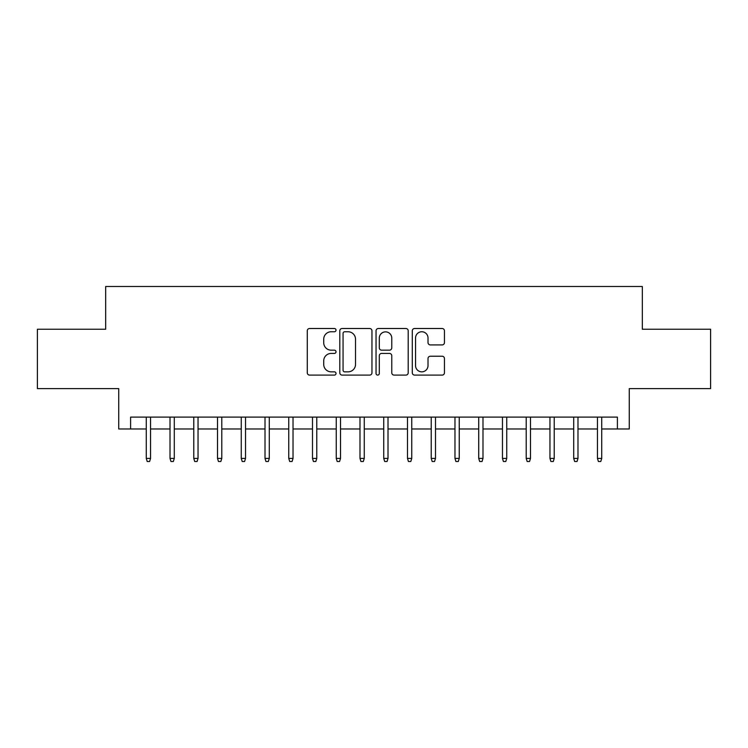 <?xml version="1.0" encoding="UTF-8"?>
<svg xmlns="http://www.w3.org/2000/svg" width="748" height="748" viewBox="0 0 748 748"><rect width="100%" height="100%" fill="white"/><g stroke="black" fill="none" stroke-linecap="round" stroke-linejoin="round"><path stroke-width="1.12" d="M336.011 330.12A1.636 1.636 0 0 0 334.375 328.494L309.607 328.494A2.328 2.328 0 0 0 307.278 330.822L307.278 372.775A2.328 2.328 0 0 0 309.607 375.103L334.375 375.103A1.636 1.636 0 0 0 336.011 373.476A1.636 1.636 0 0 0 334.375 371.84L331.168 371.84A7.461 7.461 0 0 1 323.716 364.388L323.716 360.891A7.461 7.461 0 0 1 331.168 353.43L334.375 353.43A1.636 1.636 0 0 0 336.011 351.794A1.636 1.636 0 0 0 334.375 350.167L331.168 350.167A7.461 7.461 0 0 1 323.716 342.706L323.716 339.209A7.461 7.461 0 0 1 331.168 331.757L334.375 331.757A1.636 1.636 0 0 0 336.011 330.12M442.115 344.921A2.328 2.328 0 0 0 444.452 342.593L444.452 330.822A2.328 2.328 0 0 0 442.115 328.494L414.616 328.494A2.328 2.328 0 0 0 412.288 330.822L412.288 372.775A2.328 2.328 0 0 0 414.616 375.103L442.115 375.103A2.328 2.328 0 0 0 444.452 372.775L444.452 358.554A2.328 2.328 0 0 0 442.115 356.226L430.352 356.226A2.328 2.328 0 0 0 428.015 358.554L428.015 365.604A6.236 6.236 0 0 1 421.779 371.84A6.236 6.236 0 0 1 415.551 365.604L415.551 337.984A6.236 6.236 0 0 1 421.779 331.757A6.236 6.236 0 0 1 428.015 337.984L428.015 342.593A2.328 2.328 0 0 0 430.352 344.921L442.115 344.921M130.601 428.969L130.601 417.104L617.399 417.104L617.399 428.969L629.274 428.969L629.274 388.605L710.6 388.605L710.6 329.242L642.326 329.242L642.326 286.493L105.674 286.493L105.674 329.242L37.4 329.242L37.4 388.605L118.726 388.605L118.726 428.969L146.271 428.969M371.962 330.822A2.328 2.328 0 0 0 369.634 328.494L342.126 328.494A2.328 2.328 0 0 0 339.798 330.822L339.798 372.775A2.328 2.328 0 0 0 342.126 375.103L369.634 375.103A2.328 2.328 0 0 0 371.962 372.775L371.962 330.822M378.366 328.494L405.874 328.494A2.328 2.328 0 0 1 408.202 330.822L408.202 372.775A2.328 2.328 0 0 1 405.874 375.103L394.103 375.103A2.328 2.328 0 0 1 391.774 372.775L391.774 355.758A2.328 2.328 0 0 0 389.446 353.43L381.63 353.43A2.328 2.328 0 0 0 379.301 355.758L379.301 373.476A1.636 1.636 0 0 1 377.675 375.103A1.636 1.636 0 0 1 376.038 373.476L376.038 330.822A2.328 2.328 0 0 1 378.366 328.494M150.554 428.969L170.02 428.969M174.293 428.969L193.769 428.969M198.042 428.969L217.509 428.969M221.791 428.969L241.258 428.969M245.531 428.969L265.007 428.969M269.28 428.969L288.756 428.969M293.029 428.969L312.496 428.969M316.769 428.969L336.245 428.969M340.518 428.969L359.994 428.969M364.267 428.969L383.733 428.969M388.006 428.969L407.482 428.969M411.755 428.969L431.231 428.969M435.504 428.969L454.971 428.969M459.244 428.969L478.72 428.969M482.993 428.969L502.469 428.969M506.742 428.969L526.209 428.969M530.491 428.969L549.958 428.969M554.231 428.969L573.707 428.969M577.98 428.969L597.446 428.969M601.729 428.969L617.399 428.969M344.688 331.757A1.636 1.636 0 0 0 343.061 333.384L343.061 370.213A1.636 1.636 0 0 0 344.688 371.84L348.072 371.84A7.461 7.461 0 0 0 355.524 364.388L355.524 339.209A7.461 7.461 0 0 0 348.072 331.757L344.688 331.757M391.774 338.105A6.236 6.236 0 0 0 385.538 331.869A6.236 6.236 0 0 0 379.301 338.105L379.301 347.839A2.328 2.328 0 0 0 381.63 350.167L389.446 350.167A2.328 2.328 0 0 0 391.774 347.839L391.774 338.105M146.271 458.421L147.225 461.507L149.6 461.507L150.554 458.421L146.271 458.421L146.271 417.104M150.554 458.421L150.554 417.104M170.02 458.421L170.974 461.507L173.349 461.507L174.293 458.421L170.02 458.421L170.02 417.104M174.293 458.421L174.293 417.104M193.769 458.421L194.714 461.507L197.089 461.507L198.042 458.421L193.769 458.421L193.769 417.104M198.042 458.421L198.042 417.104M217.509 458.421L218.463 461.507L220.838 461.507L221.791 458.421L217.509 458.421L217.509 417.104M221.791 458.421L221.791 417.104M241.258 458.421L242.212 461.507L244.587 461.507L245.531 458.421L241.258 458.421L241.258 417.104M245.531 458.421L245.531 417.104M265.007 458.421L265.951 461.507L268.326 461.507L269.28 458.421L265.007 458.421L265.007 417.104M269.28 458.421L269.28 417.104M288.756 458.421L289.7 461.507L292.075 461.507L293.029 458.421L288.756 458.421L288.756 417.104M293.029 458.421L293.029 417.104M312.496 458.421L313.449 461.507L315.824 461.507L316.769 458.421L312.496 458.421L312.496 417.104M316.769 458.421L316.769 417.104M336.245 458.421L337.189 461.507L339.564 461.507L340.518 458.421L336.245 458.421L336.245 417.104M340.518 458.421L340.518 417.104M359.994 458.421L360.938 461.507L363.313 461.507L364.267 458.421L359.994 458.421L359.994 417.104M364.267 458.421L364.267 417.104M383.733 458.421L384.687 461.507L387.062 461.507L388.006 458.421L383.733 458.421L383.733 417.104M388.006 458.421L388.006 417.104M407.482 458.421L408.436 461.507L410.811 461.507L411.755 458.421L407.482 458.421L407.482 417.104M411.755 458.421L411.755 417.104M431.231 458.421L432.176 461.507L434.551 461.507L435.504 458.421L431.231 458.421L431.231 417.104M435.504 458.421L435.504 417.104M454.971 458.421L455.925 461.507L458.3 461.507L459.244 458.421L454.971 458.421L454.971 417.104M459.244 458.421L459.244 417.104M478.72 458.421L479.674 461.507L482.049 461.507L482.993 458.421L478.72 458.421L478.72 417.104M482.993 458.421L482.993 417.104M502.469 458.421L503.413 461.507L505.788 461.507L506.742 458.421L502.469 458.421L502.469 417.104M506.742 458.421L506.742 417.104M526.209 458.421L527.162 461.507L529.537 461.507L530.491 458.421L526.209 458.421L526.209 417.104M530.491 458.421L530.491 417.104M549.958 458.421L550.911 461.507L553.286 461.507L554.231 458.421L549.958 458.421L549.958 417.104M554.231 458.421L554.231 417.104M573.707 458.421L574.651 461.507L577.026 461.507L577.98 458.421L573.707 458.421L573.707 417.104M577.98 458.421L577.98 417.104M597.446 458.421L598.4 461.507L600.775 461.507L601.729 458.421L597.446 458.421L597.446 417.104M601.729 458.421L601.729 417.104"/></g></svg>
